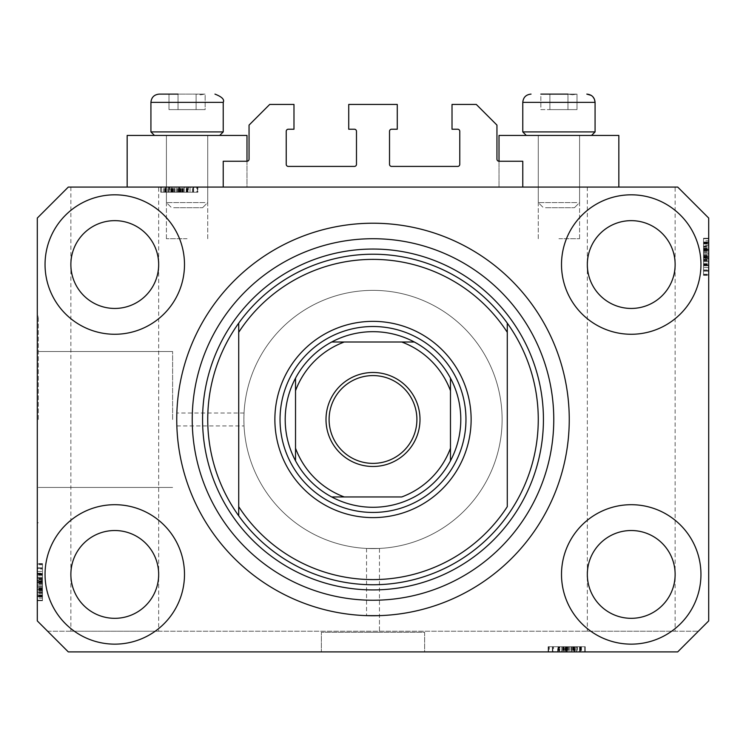 <?xml version="1.0" encoding="UTF-8"?>
<svg xmlns="http://www.w3.org/2000/svg" width="746" height="746" viewBox="0 0 746 746"><rect width="100%" height="100%" fill="white"/><g stroke="black" fill="none" stroke-linecap="round" stroke-linejoin="round"><path stroke-width="0.56" stroke-dasharray="3.73 2.8" d="M223.222 161.248L223.222 187.078L522.778 187.078L522.778 161.248L499.018 161.248A2.07 2.07 0 0 1 496.948 159.187L496.948 125.095L476.293 104.44L452.02 104.44L452.02 129.226L457.699 129.226A2.07 2.07 0 0 1 459.769 131.296L459.769 164.353A2.07 2.07 0 0 1 457.699 166.414L391.594 166.414A2.07 2.07 0 0 1 389.524 164.353L389.524 131.296A2.07 2.07 0 0 1 391.594 129.226L397.273 129.226L397.273 104.44L348.727 104.44L348.727 129.226L354.406 129.226A2.07 2.07 0 0 1 356.476 131.296L356.476 164.353A2.07 2.07 0 0 1 354.406 166.414L288.301 166.414A2.07 2.07 0 0 1 286.231 164.353L286.231 131.296A2.07 2.07 0 0 1 288.301 129.226L293.98 129.226L293.98 104.44L269.707 104.44L249.052 125.095L249.052 159.187A2.07 2.07 0 0 1 246.982 161.248L223.222 161.248M223.222 187.078L522.778 187.078M379.453 548.431L366.547 548.431L379.453 548.431L379.453 632.263L366.547 632.263L379.453 632.263L366.547 632.263L379.453 632.263L379.453 615.627M366.547 548.431L366.547 615.627M424.642 632.263L424.642 651.892L321.358 651.892L424.642 651.892L321.358 651.892L424.642 651.892L424.642 632.263L321.358 632.263L321.358 651.892L321.358 632.263L424.642 632.263M172.615 419.485L172.615 351.515L172.615 419.485M176.746 419.485C176.858 427.803 176.858 427.803 176.746 419.485C176.858 427.803 176.858 427.803 176.746 419.485A196.254 196.254 0 0 0 373 615.739A196.254 196.254 0 0 0 569.254 419.485A196.254 196.254 0 0 0 373 223.222A196.254 196.254 0 0 0 176.746 419.485C176.858 411.158 176.858 411.158 176.746 419.485C176.858 411.158 176.858 411.158 176.746 419.485A196.254 196.254 0 0 1 373 223.222A196.254 196.254 0 0 1 569.254 419.485A196.254 196.254 0 0 1 373 615.739A196.254 196.254 0 0 1 176.746 419.485A196.254 196.254 0 0 1 373 223.222A196.254 196.254 0 0 1 569.254 419.485A196.254 196.254 0 0 1 373 615.739A196.254 196.254 0 0 1 176.746 419.485M243.886 419.485C244.063 427.803 244.063 427.803 243.886 419.485C244.063 427.803 244.063 427.803 243.886 419.485A129.114 129.114 0 0 0 373 548.599A129.114 129.114 0 0 0 502.114 419.485A129.114 129.114 0 0 0 373 290.362A129.114 129.114 0 0 0 243.886 419.485A129.114 129.114 0 0 0 373 548.599A129.114 129.114 0 0 0 502.114 419.485A129.114 129.114 0 0 0 373 290.362A129.114 129.114 0 0 0 243.886 419.485C244.063 411.158 244.063 411.158 243.886 419.485C244.063 411.158 244.063 411.158 243.886 419.485A129.114 129.114 0 0 0 373 548.599A129.114 129.114 0 0 0 502.114 419.485A129.114 129.114 0 0 0 373 290.362A129.114 129.114 0 0 0 243.886 419.485A129.114 129.114 0 0 0 373 548.599A129.114 129.114 0 0 0 502.114 419.485A129.114 129.114 0 0 0 373 290.362A129.114 129.114 0 0 0 243.886 419.485M38.335 419.485L38.335 316.192L38.335 419.485M37.3 419.485L37.3 316.192L37.3 419.485M158.665 187.078L70.87 187.078L158.665 187.078L158.665 574.42C160.437 561.579 147.26 531.124 114.772 530.518C82.274 531.124 69.108 561.579 70.87 574.42C69.108 587.261 82.274 617.716 114.772 618.322C147.26 617.716 160.437 587.261 158.665 574.42L158.665 631.228L70.87 631.228L158.665 631.228M70.87 187.078L70.87 264.541C69.108 277.381 82.274 307.846 114.772 308.443C147.26 307.846 160.437 277.381 158.665 264.541C160.437 251.7 147.26 221.245 114.772 220.648C82.274 221.245 69.108 251.7 70.87 264.541L70.87 631.228M675.13 187.078L587.335 187.078L675.13 187.078L675.13 574.42C676.892 561.579 663.726 531.124 631.228 530.518C598.74 531.124 585.563 561.579 587.335 574.42C585.563 587.261 598.74 617.716 631.228 618.322C663.726 617.716 676.892 587.261 675.13 574.42L675.13 631.228L587.335 631.228L675.13 631.228M587.335 187.078L587.335 264.541C585.563 277.381 598.74 307.846 631.228 308.443C663.726 307.846 676.892 277.381 675.13 264.541C676.892 251.7 663.726 221.245 631.228 220.648C598.74 221.245 585.563 251.7 587.335 264.541L587.335 631.228M158.665 264.541A43.902 43.902 0 0 1 114.772 308.443A43.902 43.902 0 0 1 70.87 264.541C69.108 251.7 82.274 221.245 114.772 220.648C147.26 221.245 160.437 251.7 158.665 264.541C160.437 277.381 147.26 307.846 114.772 308.443C82.274 307.846 69.108 277.381 70.87 264.541A43.902 43.902 0 0 1 114.772 220.648A43.902 43.902 0 0 1 158.665 264.541M675.13 264.541A43.902 43.902 0 0 1 631.228 308.443A43.902 43.902 0 0 1 587.335 264.541C585.563 251.7 598.74 221.245 631.228 220.648C663.726 221.245 676.892 251.7 675.13 264.541C676.892 277.381 663.726 307.846 631.228 308.443C598.74 307.846 585.563 277.381 587.335 264.541A43.902 43.902 0 0 1 631.228 220.648A43.902 43.902 0 0 1 675.13 264.541M675.13 574.42A43.902 43.902 0 0 1 631.228 618.322A43.902 43.902 0 0 1 587.335 574.42C585.563 561.579 598.74 531.124 631.228 530.518C663.726 531.124 676.892 561.579 675.13 574.42C676.892 587.261 663.726 617.716 631.228 618.322C598.74 617.716 585.563 587.261 587.335 574.42A43.902 43.902 0 0 1 631.228 530.518A43.902 43.902 0 0 1 675.13 574.42M158.665 574.42A43.902 43.902 0 0 1 114.772 618.322A43.902 43.902 0 0 1 70.87 574.42C69.108 561.579 82.274 531.124 114.772 530.518C147.26 531.124 160.437 561.579 158.665 574.42C160.437 587.261 147.26 617.716 114.772 618.322C82.274 617.716 69.108 587.261 70.87 574.42A43.902 43.902 0 0 1 114.772 530.518A43.902 43.902 0 0 1 158.665 574.42M45.049 574.42A69.723 69.723 0 0 0 114.772 644.143A69.723 69.723 0 0 0 184.495 574.42A69.723 69.723 0 0 0 114.772 504.697A69.723 69.723 0 0 0 45.049 574.42A69.723 69.723 0 0 0 114.772 644.143A69.723 69.723 0 0 0 184.495 574.42A69.723 69.723 0 0 0 114.772 504.697A69.723 69.723 0 0 0 45.049 574.42A69.723 69.723 0 0 0 114.772 644.143A69.723 69.723 0 0 0 184.495 574.42A69.723 69.723 0 0 0 114.772 504.697A69.723 69.723 0 0 0 45.049 574.42M561.505 574.42A69.723 69.723 0 0 0 631.228 644.143A69.723 69.723 0 0 0 700.951 574.42A69.723 69.723 0 0 0 631.228 504.697A69.723 69.723 0 0 0 561.505 574.42A69.723 69.723 0 0 0 631.228 644.143A69.723 69.723 0 0 0 700.951 574.42A69.723 69.723 0 0 0 631.228 504.697A69.723 69.723 0 0 0 561.505 574.42A69.723 69.723 0 0 0 631.228 644.143A69.723 69.723 0 0 0 700.951 574.42A69.723 69.723 0 0 0 631.228 504.697A69.723 69.723 0 0 0 561.505 574.42M561.505 264.541A69.723 69.723 0 0 0 631.228 334.264A69.723 69.723 0 0 0 700.951 264.541A69.723 69.723 0 0 0 631.228 194.818A69.723 69.723 0 0 0 561.505 264.541A69.723 69.723 0 0 0 631.228 334.264A69.723 69.723 0 0 0 700.951 264.541A69.723 69.723 0 0 0 631.228 194.818A69.723 69.723 0 0 0 561.505 264.541A69.723 69.723 0 0 0 631.228 334.264A69.723 69.723 0 0 0 700.951 264.541A69.723 69.723 0 0 0 631.228 194.818A69.723 69.723 0 0 0 561.505 264.541M45.049 264.541A69.723 69.723 0 0 0 114.772 334.264A69.723 69.723 0 0 0 184.495 264.541A69.723 69.723 0 0 0 114.772 194.818A69.723 69.723 0 0 0 45.049 264.541A69.723 69.723 0 0 0 114.772 334.264A69.723 69.723 0 0 0 184.495 264.541A69.723 69.723 0 0 0 114.772 194.818A69.723 69.723 0 0 0 45.049 264.541A69.723 69.723 0 0 0 114.772 334.264A69.723 69.723 0 0 0 184.495 264.541A69.723 69.723 0 0 0 114.772 194.818A69.723 69.723 0 0 0 45.049 264.541M499.018 161.248L499.018 187.078L499.018 135.427L618.835 135.427L558.922 135.427L618.835 135.427L618.835 187.078L499.018 187.078L618.835 187.078M558.922 238.72L579.586 238.72L558.922 238.72M246.982 161.248L246.982 187.078L187.078 187.078L246.982 187.078L246.982 135.427L127.165 135.427L207.733 135.427L127.165 135.427L127.165 187.078L246.982 187.078L127.165 187.078M187.078 238.72L166.414 238.72L187.078 238.72M68.287 651.892L677.713 651.892L68.287 651.892L677.713 651.892L708.7 620.905L708.7 218.065L677.713 187.078L68.287 187.078L37.3 218.065L37.3 620.905L68.287 651.892M574.69 651.892L548.123 651.892L574.69 651.892L574.69 646.726L585.218 646.726L585.218 651.892L548.123 651.892L585.218 651.892L548.123 651.892L585.218 651.892L557.989 651.892L585.218 651.892L576.77 651.892L585.218 651.892L585.218 646.726L571.604 646.726L571.604 651.892M566.475 646.726L584.752 646.726L548.599 646.726L584.752 646.726L548.599 646.726L548.599 651.892L584.752 651.892L548.599 651.892L584.752 651.892L548.599 651.892L584.752 651.892L548.599 651.892L584.752 651.892L548.599 651.892L549.261 651.892L549.261 646.726L566.475 646.726L566.475 651.892M571.604 646.726L557.989 646.726L585.218 646.726L576.77 646.726L576.294 651.892L581.46 651.892L557.989 651.892L576.742 651.892L576.77 646.726L576.294 646.726L576.294 651.892M190.034 187.078L161.248 187.078L197.401 187.078L161.248 187.078L190.034 187.078L190.034 192.235L161.248 192.235L161.248 187.078L197.876 187.078L160.782 187.078L197.876 187.078L160.782 187.078L197.401 187.078L161.248 187.078L197.401 187.078L196.739 187.078L196.739 192.235L179.525 192.235L179.525 187.078M169.706 192.235L188.011 192.235L160.782 192.235L188.011 192.235L160.782 192.235L169.23 192.235L169.258 187.078L160.782 187.078L188.011 187.078L169.258 187.078L169.23 192.235L169.706 192.235L169.706 187.078M188.309 192.235L171.869 192.235L171.841 187.078L161.248 187.078L197.401 187.078L165.472 187.078L193.177 187.078L165.472 187.078L171.841 187.078L171.869 192.235L161.248 192.235L161.248 187.078L197.401 187.078L160.782 187.078L197.401 187.078L197.401 192.235L197.401 187.078L197.401 192.235L161.248 192.235L161.248 187.078L161.248 192.235L161.248 187.078L161.248 192.235L161.248 187.078L161.248 192.235L166.414 192.235L166.414 187.078L166.414 192.235L166.414 187.078L166.414 192.235L166.414 187.078L166.414 192.235L161.248 192.235L161.248 187.078L161.248 192.235L197.401 192.235L197.401 187.078L197.401 192.235L196.739 192.235L197.401 192.235L197.401 187.078L197.401 192.235L188.309 192.235L188.309 187.078M708.7 267.497L708.7 238.72L708.7 274.873L708.7 238.72L708.7 267.497L703.534 267.497L703.534 238.72L708.7 238.72L708.7 275.339L708.7 238.254L708.7 275.339L708.7 238.254L708.7 275.339L708.7 238.254L708.7 274.873L708.7 238.72L708.7 274.873L708.7 238.72L708.7 274.873L708.7 274.202L703.534 274.202L703.534 256.997L708.7 256.997M708.7 246.73L708.7 261.725L708.7 246.73L703.534 246.73L703.534 238.254L708.7 238.254L703.534 238.254L703.534 240.799L708.7 240.799M708.7 249.332L708.7 274.873L708.7 249.332L703.534 249.332L703.534 238.72L708.7 238.72L708.7 274.873L703.534 274.873L708.7 274.873L703.534 274.873L703.534 250.33L708.7 250.33M37.3 571.464L37.3 600.241L37.3 564.088L37.3 600.241L37.3 571.464L42.466 571.464L42.466 600.241L37.3 600.241L37.3 563.622L37.3 600.716L37.3 563.622L37.3 600.716L37.3 563.622L37.3 600.716L37.3 564.088L37.3 600.241L37.3 564.088L37.3 564.759L42.466 564.759L42.466 581.973L37.3 581.973M37.3 592.231L37.3 573.478L37.3 592.231L42.466 592.231L42.466 600.716L37.3 600.716L37.3 564.088L37.3 600.241L37.3 564.088L37.3 600.241L42.466 600.241L42.466 595.075L37.3 595.075L42.466 595.075L42.466 600.241L37.3 600.241L42.466 600.241L42.466 595.075L37.3 595.075L42.466 595.075L42.466 600.241L37.3 600.241L42.466 600.241L42.466 573.954L37.3 573.954L42.466 573.954L42.466 578.15L37.3 578.15M42.466 578.15L42.466 600.241L42.466 564.088L37.3 564.088L37.3 600.716L42.466 600.716L42.466 587.093L37.3 587.093L37.3 596.959L37.3 587.083L42.466 587.083L42.466 573.478L37.3 573.478L42.466 573.478L42.466 586.822L37.3 586.822M42.466 586.822L42.466 600.716L42.466 592.259L37.3 592.259M42.466 587.083L42.466 596.959L42.466 587.083L37.3 587.083M42.466 592.259L42.466 577.236L37.3 577.236L42.466 577.236L42.466 580.453L37.3 580.453M42.466 596.959L37.3 596.959L42.466 596.959M42.466 580.453L42.466 563.622L42.466 574.886L37.3 574.886L42.466 574.886L42.466 567.846L42.466 585.218L42.466 567.855L37.3 567.855L37.3 596.483L37.3 567.846L37.3 596.483L37.3 567.846L37.3 585.218L37.3 567.855L42.466 567.846L42.466 596.483L42.466 567.846L42.466 582.701L37.3 582.701L42.466 582.701L42.466 596.483L37.3 596.483L42.466 596.483L42.466 582.094L37.3 582.094L42.466 582.094L42.466 573.926L37.3 573.926L42.466 573.926L42.466 567.846L37.3 567.846L42.466 567.846L42.466 573.609L37.3 573.609M42.466 578.644L37.3 578.644M42.466 578.178L37.3 578.178M42.466 581.246L37.3 581.246M42.466 586.617L37.3 586.617M42.466 581.973L42.466 600.241L37.3 600.241L42.466 600.241L42.466 595.075L37.3 595.075L42.466 595.075L42.466 600.241L37.3 600.241L42.466 600.241L37.3 600.241L42.466 600.241L42.466 589.443L37.3 589.443L42.466 589.443L42.466 600.241L37.3 600.241L42.466 600.241L42.466 564.088L37.3 564.088L42.466 564.088L42.466 600.241L37.3 600.241L42.466 600.241L42.466 564.088L37.3 564.088L42.466 564.088L42.466 564.759L42.466 564.088L37.3 564.088L42.466 564.088L42.466 573.18L37.3 573.18M42.466 591.792L37.3 591.792M42.466 592.874L37.3 592.874M42.466 590.496L37.3 590.496M42.466 573.478L42.466 580.994L37.3 580.975L42.466 580.994L42.466 573.478L37.3 573.478M42.466 581.46L37.3 581.46M42.466 573.609L42.466 600.716L42.466 563.622L42.466 600.716L42.466 563.622L42.466 600.716L42.466 582.645L37.3 582.635L42.466 582.645L42.466 592.231M42.466 574.7L37.3 574.7L42.466 574.7L42.466 585.218L37.3 585.218L42.466 585.218L42.466 574.7M42.466 569.039L42.466 596.017L42.466 569.039L37.3 569.039L37.3 568.312L37.3 596.017L37.3 569.039M42.466 568.312L37.3 568.312L37.3 579.11L37.3 568.312L42.466 568.312L42.466 579.11L42.466 568.312L37.3 568.312L42.466 568.312M42.466 573.18L42.466 600.241L42.466 564.088L42.466 596.017L37.3 596.017L37.3 583.344L37.3 596.017L42.466 596.017L42.466 583.344L42.466 596.017L37.3 596.017M42.466 581.917L37.3 581.917M42.466 590.748L37.3 590.748M42.466 595.038L37.3 595.038L42.466 595.038M42.466 563.622L37.3 563.622M42.466 582.206L37.3 582.206L42.466 582.206M42.466 595.187L37.3 595.187L42.466 595.187M42.466 596.017L42.466 564.088L42.466 600.716L37.3 600.716L42.466 600.716L37.3 600.716L42.466 600.716L42.466 598.161L37.3 598.161M42.466 580.761L37.3 580.761M42.466 589.629L37.3 589.629M42.466 579.11L37.3 579.11M42.466 573.777L37.3 573.777M42.466 578.775L37.3 578.775M42.466 583.344L37.3 583.344M42.466 589.657L37.3 589.657M42.466 595.56L37.3 595.56M42.466 582.645L37.3 582.645M42.466 598.161L42.466 564.088L42.466 600.241L42.466 564.088L42.466 600.241L37.3 600.241L42.466 600.241L37.3 600.241L42.466 600.241L42.466 564.088L37.3 564.088L42.466 564.088L37.3 564.088L42.466 564.088L42.466 600.241L37.3 600.241L42.466 600.241L42.466 571.464M42.466 588.501L37.3 588.501M42.466 588.034L37.3 588.034M42.466 596.483L37.3 596.483L42.466 596.483M42.466 590.291L37.3 590.291M42.466 573.525L37.3 573.525M42.466 574.42L37.3 574.42M42.466 577.283L37.3 577.283M42.466 581.554L37.3 581.554M42.466 590.189L37.3 590.189M42.466 564.088L37.3 564.088L42.466 564.088M42.466 592.911L37.3 592.911M42.466 600.241L37.3 600.241L42.466 600.241M42.466 589.443L37.3 589.443M42.466 585.218L37.3 585.218L42.466 585.218M42.466 567.855L37.3 567.855M42.466 588.976L37.3 588.976M42.466 593.76L37.3 593.76M42.466 588.631L37.3 588.631M703.534 240.799L703.534 249.518L708.7 249.518L703.534 249.985L708.7 249.985M703.534 249.985L703.534 242.478L708.7 242.478L708.7 271.115L708.7 242.478L708.7 271.115L708.7 242.478L703.534 242.478L703.534 245.201L708.7 245.201M703.534 245.201L703.534 274.873L708.7 274.873L703.534 274.873L703.534 238.72L703.534 274.873L708.7 274.873L703.534 274.873L703.534 274.202L703.534 274.873L708.7 274.873L703.534 274.873L703.534 265.781L708.7 265.781M703.534 250.33L703.534 238.254L703.534 246.702L708.7 246.702M703.534 246.702L703.534 265.483L703.534 238.72L708.7 238.72L703.534 238.72L703.534 249.518L708.7 249.518L703.534 249.518L703.534 238.72L708.7 238.72L703.534 238.72L703.534 243.886L708.7 243.886L703.534 243.886L703.534 238.72L708.7 238.72L703.534 238.72L703.534 265.017L708.7 265.017L703.534 265.017L703.534 260.82L708.7 260.82M703.534 260.82L703.534 238.254L703.534 275.339L703.534 253.743L703.534 271.106L708.7 271.106L708.7 253.743L708.7 271.106L703.534 271.115L703.534 242.478L703.534 271.115L703.534 256.26L708.7 256.26L703.534 256.26L703.534 242.478L703.534 256.866L708.7 256.866L703.534 256.866L703.534 265.044L708.7 265.044L703.534 265.044L703.534 271.115L708.7 271.115L703.534 271.115L703.534 265.352L708.7 265.352M703.534 264.261L708.7 264.261L703.534 264.261L703.534 253.743L708.7 253.743L703.534 253.743L703.534 264.261M703.534 247.168L708.7 247.168M703.534 256.997L703.534 238.254L703.534 275.339L703.534 238.254L703.534 251.868L703.534 242.002L708.7 242.002L708.7 261.725L708.7 242.002L703.534 242.002L703.534 251.878L708.7 251.868L703.534 251.878L703.534 265.483L708.7 265.483L703.534 265.483L703.534 257.967L708.7 257.985L703.534 257.501L708.7 257.501M703.534 246.087L708.7 246.087M703.534 248.474L708.7 248.474M703.534 257.501L703.534 261.725L708.7 261.725L703.534 261.725L703.534 258.517L708.7 258.517M703.534 258.517L703.534 256.326L708.7 256.326M703.534 256.326L703.534 246.73M703.534 264.075L708.7 264.075L703.534 264.075M703.534 260.317L708.7 260.317M703.534 260.783L708.7 260.783M703.534 257.724L708.7 257.724M703.534 252.353L708.7 252.353M703.534 265.352L703.534 238.254L703.534 274.873L703.534 238.72L708.7 238.72L703.534 238.72L708.7 238.72L703.534 238.72L708.7 238.72L703.534 238.72L708.7 238.72L703.534 238.72L703.534 274.873L708.7 274.873L703.534 274.873L708.7 274.873L703.534 274.873L703.534 238.72L708.7 238.72L703.534 238.72L703.534 274.873L708.7 274.873L703.534 274.873L703.534 246.059L708.7 246.059M703.534 243.886L708.7 243.886L703.534 243.886M703.534 238.254L708.7 238.254L703.534 238.254M703.534 265.483L708.7 265.483M703.534 252.139L708.7 252.139M703.534 251.878L703.534 261.725L703.534 251.878L708.7 251.878M708.7 270.649L708.7 242.944L708.7 270.649L708.7 259.85L708.7 270.649L703.534 270.649L708.7 270.649L703.534 270.649L703.534 259.85L703.534 270.649L708.7 270.649M703.534 242.944L708.7 242.944L708.7 255.626L708.7 242.944L703.534 242.944L708.7 242.944M703.534 269.931L708.7 269.931M703.534 257.044L708.7 257.044M703.534 248.213L708.7 248.213M703.534 243.923L708.7 243.923L703.534 243.923M703.534 256.316L708.7 256.316L703.534 256.316M703.534 275.339L708.7 275.339M703.534 256.764L708.7 256.764L703.534 256.764M703.534 243.774L708.7 243.774L703.534 243.774M703.534 265.781L703.534 258.209L708.7 258.209M703.534 258.209L703.534 249.332M703.534 255.626L708.7 255.626M703.534 259.85L708.7 259.85M703.534 265.184L708.7 265.184M703.534 260.195L708.7 260.195M703.534 249.304L708.7 249.304M703.534 243.401L708.7 243.401M703.534 242.478L708.7 242.478L703.534 242.478M703.534 250.46L708.7 250.46M703.534 250.926L708.7 250.926M703.534 248.67L708.7 248.642M703.534 265.436L708.7 265.436M703.534 264.541L708.7 264.541M703.534 261.678L708.7 261.678M703.534 257.417L708.7 257.417M703.534 248.782L708.7 248.782M703.534 246.059L703.534 274.873L703.534 238.72L708.7 238.72L703.534 238.72L703.534 249.518L703.534 238.72L708.7 238.72L703.534 238.72L703.534 274.873L708.7 274.873L703.534 274.873L708.7 274.873L703.534 274.873L703.534 238.72L708.7 238.72L703.534 238.72L703.534 267.497M703.534 238.72L708.7 238.72L703.534 238.72M703.534 249.518L708.7 249.518M703.534 253.743L708.7 253.743L703.534 253.743M703.534 271.106L708.7 271.106M178.853 192.235L197.876 192.235L160.782 192.235L160.782 187.078L160.782 192.235L160.782 187.078L160.782 192.235L166.451 192.235L166.451 187.078L166.451 192.235L178.853 192.235L178.853 187.078L178.853 192.235L197.876 192.235L197.876 187.078L197.876 192.235L179.292 192.235L179.292 187.078L179.292 192.235L166.302 192.235L166.302 187.078L166.302 192.235L160.782 192.235L178.853 192.235L178.853 187.078M174.396 192.235L174.396 187.078M197.876 192.235L160.782 192.235L193.643 192.235L165.006 192.235L193.643 192.235L165.006 192.235L187.973 192.235L188.011 187.078L187.973 192.235L197.876 192.235L197.876 187.078M174.667 192.235L174.667 187.078M184.253 187.078L174.415 187.078L184.253 187.078L184.253 192.235L184.253 187.078M174.415 192.235L174.415 187.078L164.54 187.078L174.415 187.078L174.415 192.235M164.54 192.235L164.54 187.078L164.54 192.235M187.544 192.235L187.544 187.078L187.544 192.235M183.348 192.235L183.348 187.078L183.32 192.235M186.603 192.235L186.603 187.078L186.603 192.235M182.845 192.235L182.845 187.078M180.252 192.235L180.252 187.078M174.881 192.235L174.881 187.078M179.525 192.235L161.248 192.235L197.401 192.235L168.587 192.235L168.615 187.078L168.587 192.235L197.401 192.235L197.401 187.078L197.401 192.235L165.472 192.235L193.177 192.235L165.472 192.235L165.472 187.078L165.472 192.235L178.154 192.235L165.472 192.235L165.472 187.078M171.002 192.235L171.002 187.078M180.513 192.235L180.513 187.078M180.504 192.235L180.504 187.078M180.028 192.235L180.028 187.078M181.045 192.235L181.045 187.078M165.472 192.235L197.401 192.235L161.248 192.235L161.248 187.078L161.248 192.235L172.046 192.235L161.248 192.235L161.248 187.078L161.248 192.235L161.248 187.078L161.248 192.235L161.248 187.078L161.248 192.235L197.401 192.235L197.401 187.078L197.401 192.235L161.248 192.235L161.248 187.078L161.248 192.235L197.401 192.235L197.401 187.078L197.401 192.235L197.401 187.078L197.401 192.235L161.248 192.235L161.248 187.078L161.248 192.235L197.401 192.235L197.401 187.078L197.401 192.235L161.248 192.235L161.248 187.078L161.248 192.235L190.034 192.235M172.046 192.235L197.401 192.235L160.782 192.235L172.046 192.235L172.046 187.078M186.798 187.078L165.006 187.078L193.643 187.078L165.006 187.078L193.643 187.078L186.798 187.078L186.798 192.235L176.27 192.235L176.27 187.078L176.27 192.235L193.643 192.235L193.643 187.078L193.643 192.235L193.643 187.078L193.643 192.235L186.798 192.235L186.798 187.078M193.177 192.235L193.177 187.078L182.378 187.078L193.177 187.078L193.177 192.235L182.378 192.235L193.177 192.235L193.177 187.078L193.177 192.235M192.459 192.235L192.459 187.078M179.581 192.235L179.581 187.078M170.741 192.235L170.741 187.078M178.788 192.235L178.788 187.078L178.788 192.235M187.572 192.235L187.572 187.078L187.572 192.235M179.404 192.235L179.404 187.078L179.404 192.235M165.006 192.235L165.006 187.078L165.006 192.235M180.737 192.235L180.737 187.078M182.378 192.235L182.378 187.078M187.722 192.235L187.722 187.078M182.723 192.235L182.723 187.078M178.154 192.235L178.154 187.078M165.929 192.235L165.929 187.078M160.782 192.235L160.782 187.078L160.782 192.235M172.988 192.235L172.988 187.078M173.454 192.235L173.454 187.078M171.198 192.235L171.198 187.078M187.078 192.235L187.078 187.078M187.88 192.235L187.88 187.078M184.215 192.235L184.215 187.078M179.945 192.235L179.945 187.078M171.31 192.235L171.31 187.078M161.248 192.235L161.248 187.078L161.248 192.235M176.27 192.235L176.27 187.078L176.27 192.235M193.643 192.235L193.643 187.078M163.337 192.235L163.337 187.078M172.522 192.235L172.522 187.078M167.738 192.235L167.738 187.078M197.401 192.235L197.401 187.078L197.401 192.235M172.867 192.235L172.867 187.078M557.691 646.726L584.752 646.726L584.752 651.892L584.752 646.726L584.752 651.892L584.752 646.726L584.752 651.892L584.752 646.726L584.752 651.892L584.752 646.726L584.752 651.892L584.752 646.726L584.752 651.892L584.752 646.726L584.752 651.892L584.752 646.726L584.752 651.892L584.752 646.726L548.599 646.726L548.599 651.892L548.599 646.726L548.599 651.892L548.599 646.726L549.261 646.726L548.599 646.726L548.599 651.892L548.599 646.726L557.691 646.726L557.691 651.892M579.586 646.726L579.586 651.892L579.586 646.726M563.155 646.726L557.989 646.726L557.989 651.892L557.989 646.726L559.397 646.726L559.397 651.892L559.397 646.726L563.155 646.726L563.155 651.892M571.333 646.726L571.333 651.892M571.585 646.726L581.46 646.726L571.585 646.726L571.585 651.892L561.747 651.892L581.46 651.892L571.585 651.892L571.585 646.726M576.294 646.726L557.989 646.726L565.972 646.726L561.747 646.726L561.747 651.892L561.747 646.726L564.955 646.726L564.955 651.892M581.46 646.726L581.46 651.892L581.46 646.726M558.456 646.726L558.456 651.892L558.456 646.726M562.652 646.726L562.652 651.892L562.68 646.726M565.748 646.726L565.748 651.892M571.119 646.726L571.119 651.892M577.385 646.726L577.385 651.892M574.998 646.726L574.998 651.892M565.487 646.726L565.487 651.892M585.218 646.726L552.357 646.726L580.994 646.726L552.357 646.726L580.994 646.726L558.027 646.726L557.989 651.892L558.027 646.726L548.123 646.726L548.123 651.892L548.123 646.726L566.708 646.726L566.708 651.892L566.708 646.726L579.698 646.726L579.698 651.892L579.698 646.726L585.218 646.726L585.218 651.892L585.218 646.726L579.549 646.726L579.549 651.892L579.549 646.726L567.147 646.726L567.147 651.892L567.147 646.726L585.218 646.726L548.123 646.726L585.218 646.726L585.218 651.892M565.496 646.726L565.496 651.892M565.972 646.726L565.972 651.892M564.955 646.726L567.147 646.726L567.147 651.892M573.954 646.726L573.954 651.892L573.954 646.726M559.202 651.892L569.73 651.892L552.357 651.892L559.202 651.892L559.202 646.726M569.73 646.726L569.73 651.892L569.73 646.726M567.147 646.726L548.123 646.726L559.397 646.726L552.357 646.726L552.357 651.892L580.994 651.892L552.357 651.892L580.994 651.892L552.357 651.892L552.357 646.726L552.357 651.892L552.357 646.726L558.12 646.726L558.12 651.892M553.541 646.726L580.528 646.726L553.541 646.726L553.541 651.892L552.823 651.892L580.528 651.892L553.541 651.892M552.823 646.726L552.823 651.892L563.622 651.892L552.823 651.892L552.823 646.726L563.622 646.726L552.823 646.726L552.823 651.892L552.823 646.726M580.528 646.726L548.599 646.726L584.752 646.726L548.599 646.726L580.528 646.726L580.528 651.892L567.846 651.892L580.528 651.892L580.528 646.726L574.159 646.726L574.131 651.892L574.159 646.726L567.846 646.726L580.528 646.726L580.528 651.892M566.419 646.726L566.419 651.892M575.259 646.726L575.259 651.892M567.212 646.726L567.212 651.892L567.212 646.726M558.428 646.726L558.428 651.892L558.428 646.726M566.596 646.726L566.596 651.892L566.596 646.726M580.994 646.726L580.994 651.892M565.263 646.726L565.263 651.892M563.622 646.726L563.622 651.892M558.278 646.726L558.278 651.892M563.277 646.726L563.277 651.892M567.846 646.726L567.846 651.892M580.071 646.726L580.071 651.892M584.752 646.726L584.752 651.892L584.752 646.726M548.599 646.726L548.599 651.892L548.599 646.726M573.012 646.726L573.012 651.892M572.546 646.726L572.546 651.892M574.802 646.726L574.802 651.892M548.123 646.726L548.123 651.892M558.922 646.726L558.922 651.892M558.12 646.726L561.785 646.726L561.785 651.892M561.785 646.726L566.055 646.726L566.055 651.892M566.055 646.726L574.69 646.726M47.632 631.228L698.368 631.228L47.632 631.228M202.726 94.108L168.997 94.108L205.15 94.108L168.997 94.108L196.114 94.108L200.627 94.807L205.15 94.108L168.997 94.108L202.726 94.108M173.659 207.733L202.567 207.733L173.659 207.733M204.964 202.567L166.414 202.567L204.964 202.567M169.183 135.427L207.733 135.427L169.183 135.427M158.805 135.427L219.716 135.427L158.805 135.427M218.382 131.911L150.925 131.911L218.382 131.911M162.917 94.108L159.187 94.108M178.033 94.108L178.033 109.606L205.15 109.606L168.997 109.606L205.15 109.606L205.15 94.108L168.997 94.108L168.997 109.606L178.033 109.606L178.033 94.108L196.114 94.108L200.627 94.807L205.15 94.108L205.15 109.606L196.114 109.606L196.114 94.108L196.114 109.606L178.033 109.606L178.033 94.108L178.033 109.606L168.997 109.606L168.997 94.108M574.579 94.108L540.85 94.108L577.003 94.108L540.85 94.108L567.967 94.108L572.48 94.807L577.003 94.108L540.85 94.108L567.967 94.108L540.85 94.108L540.85 109.606L567.967 109.606L549.886 109.606L549.886 94.108L574.579 94.108M545.513 207.733L574.42 207.733L545.513 207.733M576.817 202.567L538.267 202.567L576.817 202.567M541.037 135.427L579.586 135.427L541.037 135.427M530.658 135.427L591.569 135.427L530.658 135.427M590.235 131.911L522.778 131.911L590.235 131.911M567.967 94.108L567.967 109.606L567.967 94.108L567.967 109.606L549.886 109.606L567.967 109.606L567.967 94.108L572.48 94.807L577.003 94.108L577.003 109.606L567.967 109.606L577.003 109.606L567.967 109.606L577.003 109.606L577.003 94.108L549.886 94.108L549.886 109.606L540.85 109.606L540.85 94.108M595.075 131.911L522.778 131.911L522.778 102.37L595.075 102.37L522.778 102.37L595.075 102.37L595.075 131.911L591.569 135.427M549.886 109.606L549.886 94.108L549.886 109.606M223.222 131.911L150.925 131.911L150.925 102.37L223.222 102.37L150.925 102.37L223.222 102.37L223.222 131.911L219.716 135.427M196.114 109.606L196.114 94.108L196.114 109.606M280.039 419.485A92.961 92.961 0 0 0 373 512.446A92.961 92.961 0 0 0 465.961 419.485A92.961 92.961 0 0 0 373 326.515A92.961 92.961 0 0 0 280.039 419.485A92.961 92.961 0 0 0 373 512.446A92.961 92.961 0 0 0 465.961 419.485A92.961 92.961 0 0 0 373 326.515A92.961 92.961 0 0 0 280.039 419.485A92.961 92.961 0 0 0 373 512.446A92.961 92.961 0 0 0 465.961 419.485A92.961 92.961 0 0 0 373 326.515A92.961 92.961 0 0 0 280.039 419.485M238.72 515.822A165.267 165.267 0 0 0 507.28 515.822M507.28 323.139A165.267 165.267 0 0 0 238.72 323.139A165.267 165.267 0 0 1 507.28 323.139M507.28 332.296L507.28 506.674M238.72 332.296L238.72 506.674M329.098 419.485A43.902 43.902 0 0 0 373 463.378A43.902 43.902 0 0 0 416.902 419.485A43.902 43.902 0 0 0 373 375.583A43.902 43.902 0 0 0 329.098 419.485M331.681 342.013A87.795 87.795 0 0 0 295.528 378.166M450.472 378.166A87.795 87.795 0 0 0 414.319 342.013M450.472 448.234L450.472 390.727M344.242 496.948L401.758 496.948M295.528 390.727L295.528 448.234M401.758 342.013L344.242 342.013M414.319 496.948A87.795 87.795 0 0 0 450.472 460.795M295.528 460.795A87.795 87.795 0 0 0 331.681 496.948M42.466 589.042L37.3 589.042M42.466 584.137L37.3 584.137M42.466 575.287L37.3 575.287L42.466 575.287M42.466 590.319L37.3 590.319L42.466 590.319M42.466 583.456L37.3 583.456M42.466 579.689L37.3 579.689M42.466 588.92L37.3 588.92M703.534 250.05L708.7 250.05M703.534 263.674L708.7 263.674L703.534 263.674M703.534 249.919L708.7 249.919M703.534 254.824L708.7 254.824M703.534 255.505L708.7 255.505M703.534 259.272L708.7 259.272M172.457 192.235L172.457 187.078M177.352 192.235L177.352 187.078M186.211 192.235L186.211 187.078L186.211 192.235M171.179 192.235L171.179 187.078L171.179 192.235M178.033 192.235L178.033 187.078M181.81 192.235L181.81 187.078M172.578 192.235L172.578 187.078M573.543 646.726L573.543 651.892M568.648 646.726L568.648 651.892M559.789 646.726L559.789 651.892M574.821 646.726L574.821 651.892L574.821 646.726M567.967 646.726L567.967 651.892M564.19 646.726L564.19 651.892M176.849 425.938L244.045 425.938M172.615 487.446L38.335 487.446L172.615 487.446M38.335 522.778L37.3 522.778L38.335 522.778M538.267 238.72L538.267 135.427L538.267 238.72M166.414 238.72L166.414 135.427L166.414 238.72M207.733 238.72L207.733 135.427L207.733 238.72M579.586 238.72L579.586 135.427L579.586 238.72M38.335 316.192L37.3 316.192L38.335 316.192M172.615 351.515L38.335 351.515L172.615 351.515M244.045 413.023L176.849 413.023M202.567 207.733L207.733 202.567L207.733 135.427L207.733 202.567L202.567 207.733M154.431 135.427L150.925 131.911M166.414 202.567L166.414 135.427L166.414 202.567L171.58 207.733L166.414 202.567M574.42 207.733L579.586 202.567L579.586 135.427L579.586 202.567L574.42 207.733M592.818 96.7L591.186 95.367M526.284 135.427L522.778 131.911M538.267 202.567L538.267 135.427L538.267 202.567L543.433 207.733L538.267 202.567"/><path stroke-width="1.12" d="M522.778 187.078L522.778 161.248L499.018 161.248A2.07 2.07 0 0 1 496.948 159.187L496.948 125.095L476.293 104.44L452.02 104.44L452.02 129.226L457.699 129.226A2.07 2.07 0 0 1 459.769 131.296L459.769 164.353A2.07 2.07 0 0 1 457.699 166.414L391.594 166.414A2.07 2.07 0 0 1 389.524 164.353L389.524 131.296A2.07 2.07 0 0 1 391.594 129.226L397.273 129.226L397.273 104.44L348.727 104.44L348.727 129.226L354.406 129.226A2.07 2.07 0 0 1 356.476 131.296L356.476 164.353A2.07 2.07 0 0 1 354.406 166.414L288.301 166.414A2.07 2.07 0 0 1 286.231 164.353L286.231 131.296A2.07 2.07 0 0 1 288.301 129.226L293.98 129.226L293.98 104.44L269.707 104.44L249.052 125.095L249.052 159.187A2.07 2.07 0 0 1 246.982 161.248L223.222 161.248L223.222 187.078M366.547 615.627L379.453 615.627L366.547 615.627M45.049 574.42A69.723 69.723 0 0 0 114.772 644.143A69.723 69.723 0 0 0 184.495 574.42A69.723 69.723 0 0 0 114.772 504.697A69.723 69.723 0 0 0 45.049 574.42M561.505 574.42A69.723 69.723 0 0 0 631.228 644.143A69.723 69.723 0 0 0 700.951 574.42A69.723 69.723 0 0 0 631.228 504.697A69.723 69.723 0 0 0 561.505 574.42M561.505 264.541A69.723 69.723 0 0 0 631.228 334.264A69.723 69.723 0 0 0 700.951 264.541A69.723 69.723 0 0 0 631.228 194.818A69.723 69.723 0 0 0 561.505 264.541M45.049 264.541A69.723 69.723 0 0 0 114.772 334.264A69.723 69.723 0 0 0 184.495 264.541A69.723 69.723 0 0 0 114.772 194.818A69.723 69.723 0 0 0 45.049 264.541M618.835 187.078L618.835 135.427L499.018 135.427L499.018 161.248M127.165 187.078L127.165 135.427L246.982 135.427L246.982 161.248M176.746 419.485A196.254 196.254 0 0 0 373 615.739A196.254 196.254 0 0 0 569.254 419.485A196.254 196.254 0 0 0 373 223.222A196.254 196.254 0 0 0 176.746 419.485M70.87 264.541A43.902 43.902 0 0 0 114.772 308.443A43.902 43.902 0 0 0 158.665 264.541A43.902 43.902 0 0 0 114.772 220.648A43.902 43.902 0 0 0 70.87 264.541M587.335 264.541A43.902 43.902 0 0 0 631.228 308.443A43.902 43.902 0 0 0 675.13 264.541A43.902 43.902 0 0 0 631.228 220.648A43.902 43.902 0 0 0 587.335 264.541M587.335 574.42A43.902 43.902 0 0 0 631.228 618.322A43.902 43.902 0 0 0 675.13 574.42A43.902 43.902 0 0 0 631.228 530.518A43.902 43.902 0 0 0 587.335 574.42M70.87 574.42A43.902 43.902 0 0 0 114.772 618.322A43.902 43.902 0 0 0 158.665 574.42A43.902 43.902 0 0 0 114.772 530.518A43.902 43.902 0 0 0 70.87 574.42M68.287 651.892L677.713 651.892L708.7 620.905L708.7 218.065L677.713 187.078L68.287 187.078L37.3 218.065L37.3 620.905L68.287 651.892M154.431 135.427L150.925 131.911L223.222 131.911L223.222 102.37L150.925 102.37C151.41 97.353 154.161 94.602 159.187 94.108L178.033 94.108M540.85 94.108L567.967 94.108M590.235 131.911L595.075 131.911L595.075 102.37L522.778 102.37C523.263 97.353 526.014 94.602 531.04 94.108C526.014 94.602 523.263 97.353 522.778 102.37L522.778 131.911L590.235 131.911M168.997 94.108L162.917 94.108M471.127 419.485A98.127 98.127 0 0 1 373 517.612A98.127 98.127 0 0 1 274.873 419.485A98.127 98.127 0 0 1 373 321.358A98.127 98.127 0 0 1 471.127 419.485M207.733 419.485A165.267 165.267 0 0 0 507.28 515.822A165.267 165.267 0 0 0 507.28 323.139L507.28 332.296A160.101 160.101 0 0 0 238.72 332.296L238.72 506.674A160.101 160.101 0 0 0 507.28 506.674L507.28 323.139A165.267 165.267 0 0 0 238.72 323.139L238.72 332.296L238.72 323.139A165.267 165.267 0 0 0 207.733 419.485M553.765 419.485A180.765 180.765 0 0 0 373 238.72A180.765 180.765 0 0 0 192.235 419.485A180.765 180.765 0 0 0 373 600.241A180.765 180.765 0 0 0 553.765 419.485M238.72 506.674L238.72 515.822L238.72 506.674M419.998 419.485A46.998 46.998 0 0 1 373 466.483A46.998 46.998 0 0 1 326.002 419.485A46.998 46.998 0 0 1 373 372.487A46.998 46.998 0 0 1 419.998 419.485M329.098 419.485A43.902 43.902 0 0 0 373 463.378A43.902 43.902 0 0 0 416.902 419.485A43.902 43.902 0 0 0 373 375.583A43.902 43.902 0 0 0 329.098 419.485M460.795 419.485A87.795 87.795 0 0 0 450.472 378.166L450.472 390.727L450.472 378.166A87.795 87.795 0 0 0 331.681 342.013L344.242 342.013L331.681 342.013A87.795 87.795 0 0 0 295.528 460.795L295.528 448.234L295.528 460.795A87.795 87.795 0 0 0 331.681 496.948L401.758 496.948A82.638 82.638 0 0 0 450.472 448.234L450.472 390.727A82.638 82.638 0 0 0 401.758 342.013L344.242 342.013A82.638 82.638 0 0 0 295.528 390.727L295.528 448.234A82.638 82.638 0 0 0 344.242 496.948L331.681 496.948A87.795 87.795 0 0 0 450.472 460.795L450.472 448.234L450.472 460.795A87.795 87.795 0 0 0 460.795 419.485M280.039 419.485A92.961 92.961 0 0 1 373 326.515A92.961 92.961 0 0 1 465.961 419.485A92.961 92.961 0 0 1 373 512.446A92.961 92.961 0 0 1 280.039 419.485M295.528 378.166L295.528 390.727L295.528 378.166A87.795 87.795 0 0 1 331.681 342.013M414.319 342.013L401.758 342.013L414.319 342.013A87.795 87.795 0 0 1 450.472 378.166M543.433 419.485A170.433 170.433 0 0 1 373 589.918A170.433 170.433 0 0 1 202.567 419.485A170.433 170.433 0 0 1 373 249.052A170.433 170.433 0 0 1 543.433 419.485M450.472 460.795A87.795 87.795 0 0 1 414.319 496.948M331.681 496.948A87.795 87.795 0 0 1 295.528 460.795M223.222 102.37C224.695 99.563 221.935 96.812 214.96 94.108C221.935 96.812 224.695 99.563 223.222 102.37M591.186 95.367L586.813 94.108C591.839 94.602 594.59 97.353 595.075 102.37L594.403 99.097L592.818 96.7M591.569 135.427L595.075 131.911M526.284 135.427L522.778 131.911M219.716 135.427L223.222 131.911M150.925 131.911L150.925 102.37C151.41 97.353 154.161 94.602 159.187 94.108"/></g></svg>
